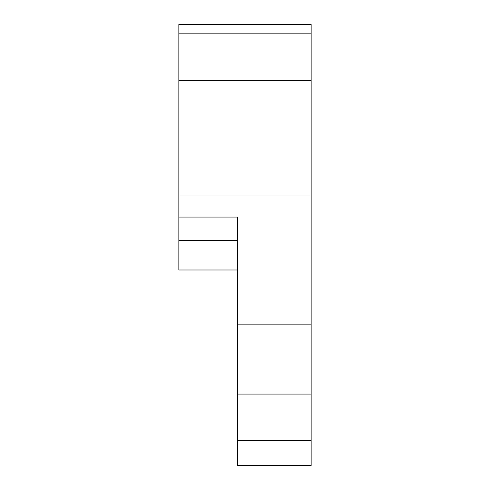 <?xml version="1.0" encoding="UTF-8"?>
<svg xmlns="http://www.w3.org/2000/svg" width="490" height="490" viewBox="0 0 490 490"><rect width="100%" height="100%" fill="white"/><g stroke="black" fill="none" stroke-linecap="round" stroke-linejoin="round"><path stroke-width="0.73" d="M178.85 33.835L311.15 33.835L311.15 24.5L178.85 24.5L311.15 24.5L178.85 24.5L178.85 269.99L237.65 269.99M237.65 240.59L178.85 240.59M237.65 217.07L178.85 217.07L237.65 217.07L237.65 324.858L311.15 324.858L311.15 195.02L178.85 195.02M237.65 440.332L311.15 440.332L311.15 465.5L237.65 465.5L237.65 394.076L311.15 394.076L311.15 324.858M311.15 33.835L311.15 195.02M178.85 80.36L311.15 80.36M237.65 324.858L237.65 394.076M311.15 440.332L311.15 394.076M311.15 372.026L237.65 372.026"/></g></svg>
